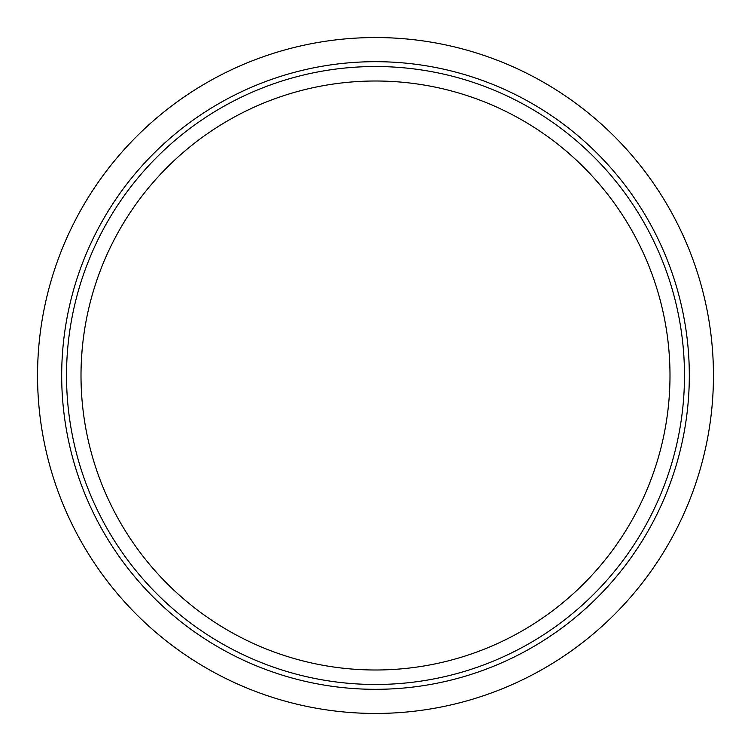 <?xml version="1.0" encoding="UTF-8"?>
<svg xmlns="http://www.w3.org/2000/svg" width="751" height="751" viewBox="0 0 751 751"><rect width="100%" height="100%" fill="white"/><g stroke="black" fill="none" stroke-linecap="round" stroke-linejoin="round"><path stroke-width="1.13" d="M684.48 375.5A308.98 308.98 0 0 1 375.5 684.48A308.98 308.98 0 0 1 66.52 375.5A308.98 308.98 0 0 1 375.5 66.52A308.98 308.98 0 0 1 684.48 375.5M81.005 375.5A294.495 294.495 0 0 0 375.5 669.995A294.495 294.495 0 0 0 669.995 375.5A294.495 294.495 0 0 0 375.5 81.005A294.495 294.495 0 0 0 81.005 375.5L81.005 375.988M37.55 375.5A337.95 337.95 0 0 1 375.5 37.55A337.95 337.95 0 0 1 713.45 375.5A337.95 337.95 0 0 1 375.5 713.45A337.95 337.95 0 0 1 37.55 375.5A337.95 337.95 0 0 0 375.5 713.45A337.95 337.95 0 0 0 713.45 375.5M81.897 352.519L81.296 362.235M82.066 350.445L81.474 358.8M689.315 375.5A313.815 313.815 0 0 0 375.5 61.685A313.815 313.815 0 0 0 61.685 375.5A313.815 313.815 0 0 0 375.5 689.315A313.815 313.815 0 0 0 689.315 375.5"/></g></svg>
